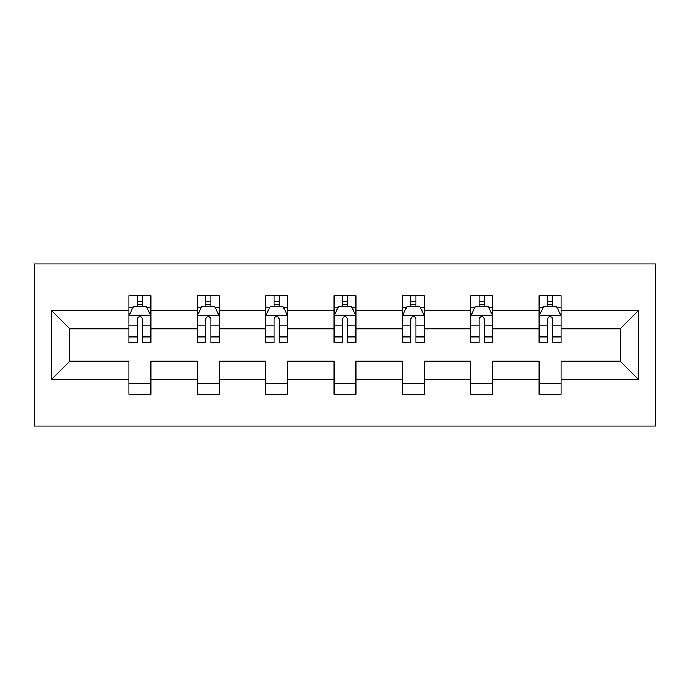 <?xml version="1.0" encoding="UTF-8"?>
<svg xmlns="http://www.w3.org/2000/svg" width="690" height="690" viewBox="0 0 690 690"><rect width="100%" height="100%" fill="white"/><g stroke="black" fill="none" stroke-linecap="round" stroke-linejoin="round"><path stroke-width="1.03" d="M34.5 426.075L655.5 426.075L655.5 263.925L34.5 263.925L34.5 426.075M561.056 379.621L561.056 361.215L620.224 361.215L638.63 379.621L561.056 379.621L561.056 394.301L539.149 394.301L539.149 379.621L492.695 379.621L492.695 394.301L470.778 394.301L470.778 379.621L424.324 379.621L424.324 394.301L402.408 394.301L402.408 379.621L355.954 379.621L355.954 394.301L334.046 394.301L334.046 379.621L287.592 379.621L287.592 394.301L265.676 394.301L265.676 379.621L219.222 379.621L219.222 394.301L197.305 394.301L197.305 379.621L150.851 379.621L150.851 394.301L128.944 394.301L128.944 379.621L51.371 379.621L51.371 310.379L128.944 310.379L128.944 295.7L150.851 295.7L150.851 310.379L197.305 310.379L197.305 295.7L219.222 295.7L219.222 310.379L265.676 310.379L265.676 295.7L287.592 295.7L287.592 310.379L334.046 310.379L334.046 295.7L355.954 295.7L355.954 310.379L402.408 310.379L402.408 295.7L424.324 295.7L424.324 310.379L470.778 310.379L470.778 295.7L492.695 295.7L492.695 310.379L539.149 310.379L539.149 295.7L561.056 295.7L561.056 310.379L638.63 310.379L638.63 379.621M539.149 310.379L539.149 328.785L492.695 328.785L492.695 310.379M492.695 379.621L492.695 361.215L539.149 361.215L539.149 379.621M470.778 310.379L470.778 328.785L424.324 328.785L424.324 310.379M424.324 379.621L424.324 361.215L470.778 361.215L470.778 379.621M402.408 310.379L402.408 328.785L355.954 328.785L355.954 310.379M355.954 379.621L355.954 361.215L402.408 361.215L402.408 379.621M334.046 310.379L334.046 328.785L287.592 328.785L287.592 310.379M287.592 379.621L287.592 361.215L334.046 361.215L334.046 379.621M265.676 310.379L265.676 328.785L219.222 328.785L219.222 310.379M219.222 379.621L219.222 361.215L265.676 361.215L265.676 379.621M197.305 310.379L197.305 328.785L150.851 328.785L150.851 310.379M150.851 379.621L150.851 361.215L197.305 361.215L197.305 379.621M128.944 310.379L128.944 328.785L69.776 328.785L69.776 361.215L128.944 361.215L128.944 379.621M51.371 310.379L69.776 328.785M620.224 361.215L620.224 328.785L561.056 328.785L561.056 310.379M547.472 306.653L552.733 306.653M479.102 306.653L484.363 306.653M410.74 306.653L415.992 306.653M342.369 306.653L347.631 306.653M274.008 306.653L279.26 306.653M205.637 306.653L210.899 306.653M137.267 306.653L142.528 306.653M128.944 383.347L150.851 383.347M197.305 383.347L219.222 383.347M265.676 383.347L287.592 383.347M334.046 383.347L355.954 383.347M402.408 383.347L424.324 383.347M470.778 383.347L492.695 383.347M539.149 383.347L561.056 383.347M69.776 361.215L51.371 379.621M638.63 310.379L620.224 328.785M142.528 301.392L137.267 301.392M133.067 307.395L128.944 307.395L128.944 295.7L137.267 295.7L137.267 306.869M128.944 336.875L128.944 342.369L137.267 342.369L137.267 336.875L128.944 336.875L128.944 328.785M150.851 328.785L150.851 342.369L142.528 342.369L142.528 318.927C140.777 315.546 139.026 315.546 137.267 318.927L137.267 336.875M146.737 307.395L150.851 307.395L150.851 295.7L142.528 295.7L142.528 306.869M150.851 315.64L146.47 306.869L133.325 306.869L128.944 315.64M210.899 301.392L205.637 301.392M201.428 307.395L197.305 307.395L197.305 295.7L205.637 295.7L205.637 306.869M197.305 336.875L197.305 342.369L205.637 342.369L205.637 336.875L197.305 336.875L197.305 328.785M219.222 328.785L219.222 342.369L210.899 342.369L210.899 318.927C209.148 315.546 207.388 315.546 205.637 318.927L205.637 336.875M215.099 307.395L219.222 307.395L219.222 295.7L210.899 295.7L210.899 306.869M219.222 315.64L214.84 306.869L201.696 306.869L197.305 315.64M279.26 301.392L274.008 301.392M269.799 307.395L265.676 307.395L265.676 295.7L274.008 295.7L274.008 306.869M265.676 336.875L265.676 342.369L274.008 342.369L274.008 336.875L265.676 336.875L265.676 328.785M287.592 328.785L287.592 342.369L279.26 342.369L279.26 318.927C277.509 315.546 275.759 315.546 274.008 318.927L274.008 336.875M283.469 307.395L287.592 307.395L287.592 295.7L279.26 295.7L279.26 306.869M287.592 315.64L283.211 306.869L270.057 306.869L265.676 315.64M347.631 301.392L342.369 301.392M338.16 307.395L334.046 307.395L334.046 295.7L342.369 295.7L342.369 306.869M334.046 336.875L334.046 342.369L342.369 342.369L342.369 336.875L334.046 336.875L334.046 328.785M355.954 328.785L355.954 342.369L347.631 342.369L347.631 318.927C345.88 315.546 344.129 315.546 342.369 318.927L342.369 336.875M351.84 307.395L355.954 307.395L355.954 295.7L347.631 295.7L347.631 306.869M355.954 315.64L351.572 306.869L338.428 306.869L334.046 315.64M415.992 301.392L410.74 301.392M406.531 307.395L402.408 307.395L402.408 295.7L410.74 295.7L410.74 306.869M402.408 336.875L402.408 342.369L410.74 342.369L410.74 336.875L402.408 336.875L402.408 328.785M424.324 328.785L424.324 342.369L415.992 342.369L415.992 318.927C414.25 315.546 412.491 315.546 410.74 318.927L410.74 336.875M420.201 307.395L424.324 307.395L424.324 295.7L415.992 295.7L415.992 306.869M424.324 315.64L419.943 306.869L406.79 306.869L402.408 315.64M484.363 301.392L479.102 301.392M474.901 307.395L470.778 307.395L470.778 295.7L479.102 295.7L479.102 306.869M470.778 336.875L470.778 342.369L479.102 342.369L479.102 336.875L470.778 336.875L470.778 328.785M492.695 328.785L492.695 342.369L484.363 342.369L484.363 318.927C482.612 315.546 480.861 315.546 479.102 318.927L479.102 336.875M488.572 307.395L492.695 307.395L492.695 295.7L484.363 295.7L484.363 306.869M492.695 315.64L488.304 306.869L475.16 306.869L470.778 315.64M552.733 301.392L547.472 301.392M543.263 307.395L539.149 307.395L539.149 295.7L547.472 295.7L547.472 306.869M539.149 336.875L539.149 342.369L547.472 342.369L547.472 336.875L539.149 336.875L539.149 328.785M561.056 328.785L561.056 342.369L552.733 342.369L552.733 318.927C550.982 315.546 549.223 315.546 547.472 318.927L547.472 336.875M556.934 307.395L561.056 307.395L561.056 295.7L552.733 295.7L552.733 306.869M561.056 315.64L556.675 306.869L543.53 306.869L539.149 315.64M150.748 315.416L129.056 315.416M150.851 336.875L142.528 336.875M137.267 325.128L128.944 325.128M150.851 325.128L142.528 325.128M142.528 304.187L137.267 304.187M219.109 315.416L197.418 315.416M219.222 336.875L210.899 336.875M205.637 325.128L197.305 325.128M219.222 325.128L210.899 325.128M210.899 304.187L205.637 304.187M287.48 315.416L265.788 315.416M287.592 336.875L279.26 336.875M274.008 325.128L265.676 325.128M287.592 325.128L279.26 325.128M279.26 304.187L274.008 304.187M355.85 315.416L334.15 315.416M355.954 336.875L347.631 336.875M342.369 325.128L334.046 325.128M355.954 325.128L347.631 325.128M347.631 304.187L342.369 304.187M424.212 315.416L402.52 315.416M424.324 336.875L415.992 336.875M410.74 325.128L402.408 325.128M424.324 325.128L415.992 325.128M415.992 304.187L410.74 304.187M492.582 315.416L470.891 315.416M492.695 336.875L484.363 336.875M479.102 325.128L470.778 325.128M492.695 325.128L484.363 325.128M484.363 304.187L479.102 304.187M560.944 315.416L539.252 315.416M561.056 336.875L552.733 336.875M547.472 325.128L539.149 325.128M561.056 325.128L552.733 325.128M552.733 304.187L547.472 304.187"/></g></svg>
